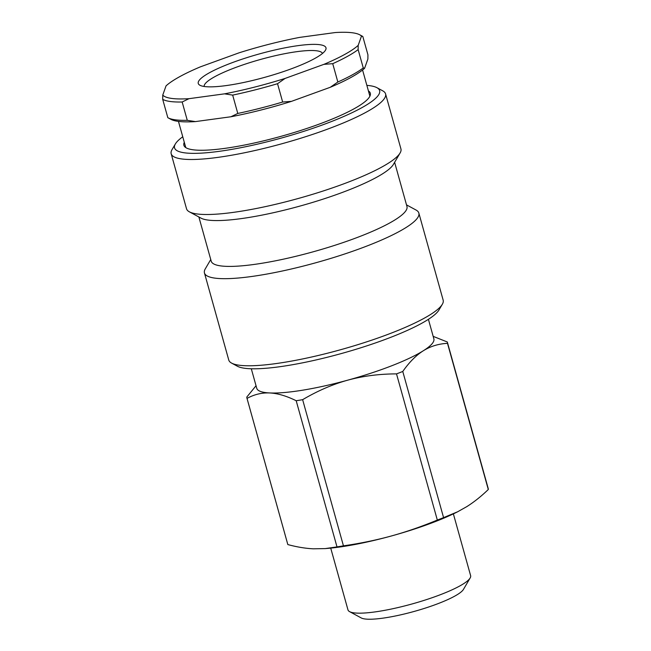 <?xml version="1.0" encoding="UTF-8"?>
<svg xmlns="http://www.w3.org/2000/svg" width="651" height="651" viewBox="0 0 651 651"><rect width="100%" height="100%" fill="white"/><g stroke="black" fill="none" stroke-linecap="round" stroke-linejoin="round"><path stroke-width="0.98" d="M185.38 147.321A96.779 17.512 164.4 0 1 185.576 146.874M369.678 95.469A96.779 17.512 164.4 0 1 370.085 95.754M231.593 363.095L237.412 366.244A106.463 19.27 -15.6 0 0 342.426 353.249A106.463 19.27 -15.6 0 0 438.986 309.966L442.33 304.261A111.297 20.14 164.4 0 1 372.242 339.993A111.297 20.14 164.4 0 1 231.593 363.095A111.297 20.14 164.4 0 1 228.761 360.036L204.447 272.94A111.297 20.14 164.4 0 1 205.285 268.863L210.753 259.529M406.509 204.87L416.022 210.021A111.297 20.14 164.4 0 1 418.845 213.08L443.168 300.176A111.297 20.14 164.4 0 1 442.33 304.261M418.845 213.08A111.297 20.14 164.4 0 1 347.927 252.897A111.297 20.14 164.4 0 1 204.447 272.94M175.347 143.977L172.002 149.681A111.297 20.14 -15.6 0 0 171.172 153.758A111.297 20.14 -15.6 0 0 314.653 133.715A111.297 20.14 -15.6 0 0 385.571 93.899A111.297 20.14 -15.6 0 0 382.747 90.839L376.929 87.69A106.463 19.27 164.4 0 1 282.274 137.8A106.463 19.27 164.4 0 1 175.347 143.977A106.463 19.27 164.4 0 1 182.76 136.775M366.863 85.371A106.463 19.27 164.4 0 1 376.929 87.69M385.571 93.899L400.926 148.908A111.297 20.14 164.4 0 1 400.096 152.985A111.297 20.14 164.4 0 1 330.008 188.725A111.297 20.14 164.4 0 1 189.36 211.827A111.297 20.14 164.4 0 1 186.528 208.768L171.172 153.758M368.401 90.888A96.779 17.512 164.4 0 1 370.313 93.223A96.779 17.512 164.4 0 1 308.639 127.84A96.779 17.512 164.4 0 1 183.875 145.271A96.779 17.512 164.4 0 1 184.298 142.292M400.096 152.985L393.407 164.402A101.621 18.391 164.4 0 1 329.414 197.033A101.621 18.391 164.4 0 1 200.988 218.126L189.36 211.827M394.628 162.319L406.965 206.513A101.621 18.391 164.4 0 1 342.214 242.872A101.621 18.391 164.4 0 1 211.209 261.173L198.872 216.978M256.038 385.742L246.819 397.037A104.038 18.83 -15.6 0 0 246.949 398.168L287.758 544.334A104.038 18.83 -15.6 0 0 287.832 544.57C296.823 547.003 305.303 548.411 313.269 548.809L325.223 548.598L336.998 546.897A104.038 18.83 -15.6 0 0 343.443 545.839C360.101 543.455 376.034 540.175 391.243 536.017A91.946 16.641 164.4 0 1 327.518 548.402L325.223 548.598M457.645 511.776L456.27 512.459A91.946 16.641 164.4 0 1 391.243 536.017C406.444 531.826 421.799 526.504 437.326 520.051A104.038 18.83 -15.6 0 0 443.575 517.626L457.645 511.776L466.791 506.633C474.034 502.067 481.203 496.355 488.299 489.511A104.038 18.83 -15.6 0 0 488.177 488.372L447.367 342.206A104.038 18.83 -15.6 0 0 447.286 341.97L433.175 336.364M336.998 546.897L296.189 400.731C286.513 395.954 277.708 393.359 269.758 392.952C261.824 392.61 254.248 394.425 247.022 398.404L287.832 544.57M296.189 400.731A104.038 18.83 -15.6 0 0 302.634 399.673L343.443 545.839M437.326 520.051L396.516 373.886C379.167 373.934 362.908 376.034 347.732 380.168C332.571 384.367 317.542 390.869 302.634 399.673M488.299 489.511L447.489 343.337C438.587 343.793 430.514 346.267 423.28 350.783C416.062 355.356 409.227 362.249 402.766 371.461L443.575 517.626M447.489 343.337A104.038 18.83 -15.6 0 0 447.367 342.206M349.595 611.639L361.232 617.937A53.992 9.773 -15.6 0 0 414.492 611.346A53.992 9.773 -15.6 0 0 463.455 589.399L470.144 577.982A63.668 11.523 164.4 0 1 412.4 603.868A63.668 11.523 164.4 0 1 349.595 611.639A63.668 11.523 164.4 0 1 347.976 609.889L330.724 548.109M396.516 373.886A104.038 18.83 -15.6 0 0 402.766 371.461M428.415 319.324L433.867 338.845A91.946 16.641 164.4 0 1 423.28 350.783A91.946 16.641 164.4 0 1 347.732 380.168A91.946 16.641 164.4 0 1 269.758 392.952A91.946 16.641 164.4 0 1 256.754 388.297L251.302 368.775M453.373 513.867L470.624 575.647A63.668 11.523 164.4 0 1 470.681 575.907A63.668 11.523 164.4 0 1 470.144 577.982M298.223 45.619A66.296 11.995 -15.6 0 0 225.848 65.141A66.296 11.995 -15.6 0 0 199.947 85.265A66.296 11.995 -15.6 0 0 265.339 77.168A66.296 11.995 -15.6 0 0 325.476 50.217A66.296 11.995 -15.6 0 0 298.223 45.619M204.154 86.477A61.454 11.124 164.4 0 1 235.019 67.72A61.454 11.124 164.4 0 1 296.864 51.665A61.454 11.124 164.4 0 1 322.505 53.431M361.476 36.13L362.81 36.472L367.929 54.806L367.88 59.054L364.593 68.282L363.258 67.94L358.14 49.606L358.188 45.367L361.476 36.13A104.038 18.83 164.4 0 0 359.686 34.78A104.038 18.83 164.4 0 0 335.216 32.55L299.704 37.384A104.038 18.83 164.4 0 0 239.145 52.796L200.345 66.866A104.038 18.83 164.4 0 0 166.046 85.867L162.758 95.095L162.701 99.343L167.82 117.676A106.463 19.27 164.4 0 0 168.039 117.798A106.463 19.27 164.4 0 0 187.276 120.329L182.158 101.995L189.018 98.675A104.038 18.83 164.4 0 1 162.758 95.095M189.018 98.675L224.53 93.842L232.667 95.111L237.786 113.445L230.926 116.765L195.422 121.599L187.276 120.329M285.089 78.429L323.889 64.359L332.726 63.676L337.845 82.018L330.285 87.283L291.493 101.353L282.656 102.028L277.538 83.694L285.089 78.429A104.038 18.83 164.4 0 1 224.53 93.842M358.188 45.367A104.038 18.83 164.4 0 1 323.889 64.359M362.81 36.472A106.463 19.27 -15.6 0 0 362.591 36.35L359.686 34.78M332.726 63.676A106.463 19.27 -15.6 0 0 358.14 49.606M232.667 95.111A106.463 19.27 -15.6 0 0 277.538 83.694M162.701 99.343A106.463 19.27 -15.6 0 0 182.158 101.995M363.258 67.94A106.463 19.27 164.4 0 1 337.845 82.018M282.656 102.028A106.463 19.27 164.4 0 1 237.786 113.445M330.285 87.283A104.038 18.83 -15.6 0 0 364.593 68.282M230.926 116.765A104.038 18.83 -15.6 0 0 291.493 101.353M168.039 117.798L170.953 119.369A104.038 18.83 -15.6 0 0 195.422 121.599M369.89 96.202L362.566 69.999M185.779 147.606L178.464 121.403"/></g></svg>
